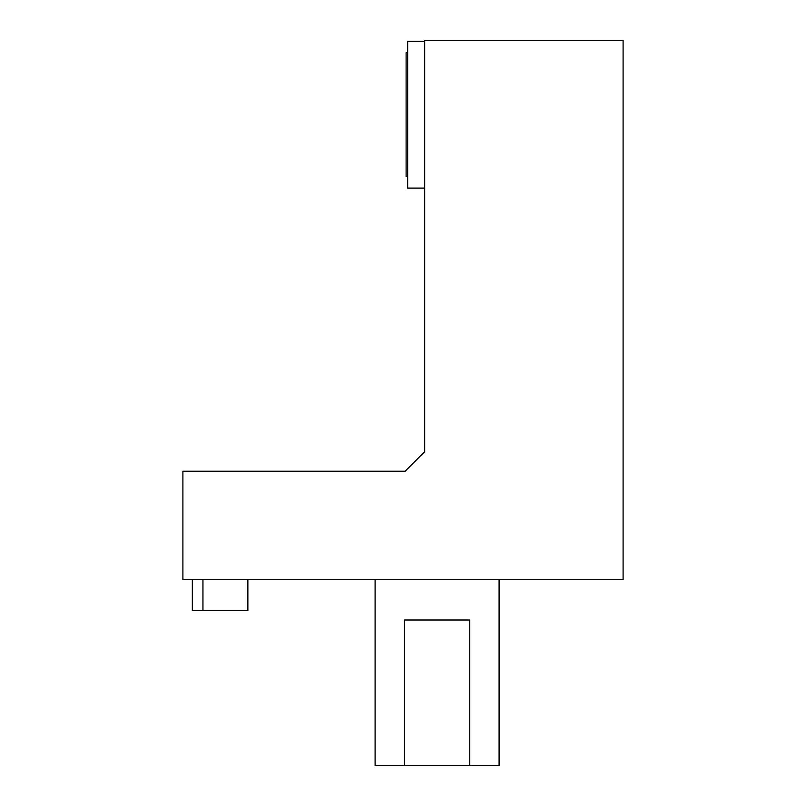 <?xml version="1.0" encoding="UTF-8"?>
<svg xmlns="http://www.w3.org/2000/svg" width="806" height="806" viewBox="0 0 806 806"><rect width="100%" height="100%" fill="white"/><g stroke="black" fill="none" stroke-linecap="round" stroke-linejoin="round"><path stroke-width="1.21" d="M623.098 40.3L623.098 579.695L182.902 579.695L182.902 471.198L405.166 471.198L424.702 451.672L424.702 40.3L623.098 40.3M424.702 41.308L407.655 41.308L407.655 188.09L424.702 188.09M407.655 52.682L406.103 52.682L406.103 176.716L407.655 176.716M247.865 579.695L247.865 610.696L192.332 610.696L192.332 579.695M202.951 610.696L202.951 579.695M469.757 765.7L469.757 619.995L404.441 619.995L404.441 765.7L499.095 765.7L499.095 579.695M375.102 579.695L375.102 765.7L404.441 765.7"/></g></svg>
